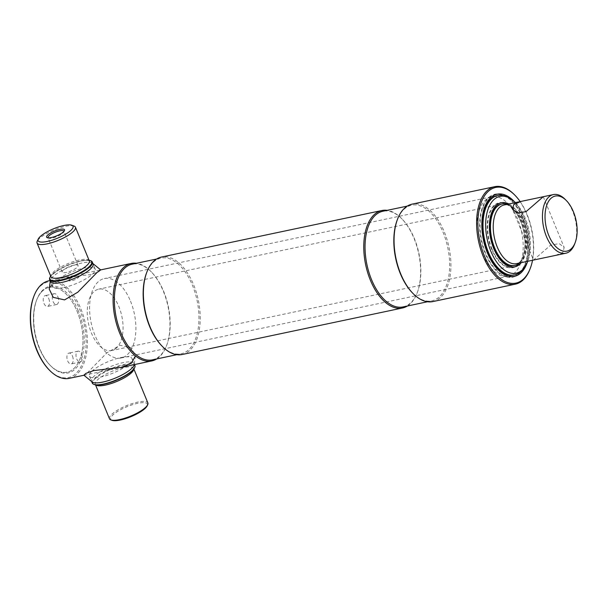 <?xml version="1.0" encoding="UTF-8"?>
<svg xmlns="http://www.w3.org/2000/svg" width="607" height="607" viewBox="0 0 607 607"><rect width="100%" height="100%" fill="white"/><g stroke="black" fill="none" stroke-linecap="round" stroke-linejoin="round"><path stroke-width="0.46" stroke-dasharray="3.04 2.28" d="M48.788 298.69A5.531 3.012 -101.9 0 1 47.505 306.436A5.531 3.012 -101.9 0 1 43.947 303.356A5.531 3.012 -101.9 0 1 45.222 295.609A5.531 3.012 -101.9 0 1 48.788 298.69M57.877 296.77A5.531 3.012 -101.9 0 1 56.595 304.524A5.531 3.012 -101.9 0 1 53.029 301.436A5.531 3.012 -101.9 0 1 54.311 293.689A5.531 3.012 -101.9 0 1 57.877 296.77M72.483 356.172A5.531 3.012 -101.9 0 1 71.201 363.919A5.531 3.012 -101.9 0 1 67.635 360.839A5.531 3.012 -101.9 0 1 68.917 353.092A5.531 3.012 -101.9 0 1 72.483 356.172M81.566 354.26A5.531 3.012 -101.9 0 1 80.291 362.007A5.531 3.012 -101.9 0 1 76.725 358.919A5.531 3.012 -101.9 0 1 77.999 351.172A5.531 3.012 -101.9 0 1 81.566 354.26M39.243 348.031A43.355 23.59 -101.9 0 1 36.428 300.632A43.355 23.59 -101.9 0 1 77.18 311.497A43.355 23.59 -101.9 0 1 78.584 362.121A43.355 23.59 -101.9 0 1 50.07 365.224A43.355 23.59 -101.9 0 1 39.243 348.031M78.341 310.951A44.281 24.09 78.1 0 0 36.724 299.85A44.281 24.09 78.1 0 0 39.599 348.259A44.281 24.09 78.1 0 0 50.654 365.816A44.281 24.09 78.1 0 0 79.775 362.652A44.281 24.09 78.1 0 0 78.341 310.951M49.03 369.746A48.894 26.602 78.1 0 0 76.148 373.29A48.894 26.602 78.1 0 0 79.6 309.168A48.894 26.602 78.1 0 0 40.274 286.246A48.894 26.602 78.1 0 0 33.651 296.906M69.259 378.343A49.812 27.103 78.1 0 0 77.248 373.95A49.812 27.103 78.1 0 0 83.455 316.133A49.812 27.103 78.1 0 0 48.681 280.866M156.697 358.942A49.812 27.103 78.1 0 0 159.793 356.521A49.812 27.103 78.1 0 0 166.546 345.656A49.812 27.103 78.1 0 0 150.877 271.443A49.812 27.103 78.1 0 0 136.499 263.271M69.471 279.182C66.186 282.551 75.837 280.517 78.561 277.27C82.082 274.501 72.445 276.526 69.471 279.182M152.372 359.852A48.894 26.602 78.1 0 0 160.218 355.543A48.894 26.602 78.1 0 0 166.842 344.875A48.894 26.602 78.1 0 0 151.462 272.035A48.894 26.602 78.1 0 0 132.174 264.182M161.872 345.922A48.894 26.602 78.1 0 0 181.152 353.775A48.894 26.602 78.1 0 0 188.989 349.465A48.894 26.602 78.1 0 0 195.082 292.718A48.894 26.602 78.1 0 0 160.954 258.104A48.894 26.602 78.1 0 0 153.116 262.421A48.894 26.602 78.1 0 0 146.492 273.082M182.1 354.518A49.812 27.103 78.1 0 0 190.09 350.125A49.812 27.103 78.1 0 0 196.296 292.308A49.812 27.103 78.1 0 0 161.523 257.042M407.373 306.019A49.812 27.103 78.1 0 0 410.469 303.599A49.812 27.103 78.1 0 0 417.221 292.726A49.812 27.103 78.1 0 0 401.553 218.512A49.812 27.103 78.1 0 0 387.175 210.341M403.056 306.93A48.894 26.602 78.1 0 0 410.893 302.612A48.894 26.602 78.1 0 0 417.517 291.944A48.894 26.602 78.1 0 0 402.138 219.112A48.894 26.602 78.1 0 0 382.85 211.251M412.548 292.999A48.894 26.602 78.1 0 0 431.827 300.852A48.894 26.602 78.1 0 0 439.673 296.535A48.894 26.602 78.1 0 0 445.758 239.788A48.894 26.602 78.1 0 0 411.629 205.181A48.894 26.602 78.1 0 0 403.792 209.491A48.894 26.602 78.1 0 0 397.168 220.159M432.776 301.596A49.812 27.103 78.1 0 0 440.765 297.202A49.812 27.103 78.1 0 0 446.972 239.378A49.812 27.103 78.1 0 0 412.199 204.119M527.149 262.74A41.974 22.838 78.1 0 0 514.22 201.501M519.455 272.998A41.974 22.838 78.1 0 0 524.683 224.279A41.974 22.838 78.1 0 0 495.38 194.566A41.974 22.838 78.1 0 0 488.65 198.269A41.974 22.838 78.1 0 0 483.422 246.988A41.974 22.838 78.1 0 0 512.725 276.701A41.974 22.838 78.1 0 0 519.455 272.998M532.544 260.259A48.894 26.602 78.1 0 0 520.161 201.592M530.063 268.901A49.812 27.103 78.1 0 0 514.395 194.688M42.3 291.17A43.355 23.59 78.1 0 0 39.243 348.031A43.355 23.59 78.1 0 0 74.122 368.366A43.355 23.59 78.1 0 0 77.18 311.497A43.355 23.59 78.1 0 0 42.3 291.17M48.112 237.868A8.597 2.322 -22.4 0 0 48.598 238.202A8.597 2.322 -22.4 0 0 52.217 238.073A8.597 2.322 -22.4 0 0 63.849 231.912A8.597 2.322 -22.4 0 0 63.963 231.335M74.062 226.07A20.759 5.607 -22.4 0 0 65.328 226.365A20.759 5.607 -22.4 0 0 37.224 241.252M89.07 260.282A22.603 6.1 -22.4 0 0 80.685 260.904A22.603 6.1 -22.4 0 0 50.692 276.102M90.769 260.782A23.066 6.229 -22.4 0 0 81.057 261.116A23.066 6.229 -22.4 0 0 49.835 277.657M63.758 287.528A23.066 6.229 -22.4 0 0 85.891 278.81A23.066 6.229 -22.4 0 0 95.17 269.03A23.066 6.229 -22.4 0 0 83.933 268.097A23.066 6.229 -22.4 0 0 61.8 276.822A23.066 6.229 -22.4 0 0 52.521 286.603A23.066 6.229 -22.4 0 0 63.758 287.528M73.879 265.16A8.597 2.322 -22.4 0 0 65.632 268.408A8.597 2.322 -22.4 0 0 62.18 272.057A8.597 2.322 -22.4 0 0 66.36 272.399A8.597 2.322 -22.4 0 0 74.608 269.151A8.597 2.322 -22.4 0 0 78.068 265.509A8.597 2.322 -22.4 0 0 73.879 265.16M92.385 263.135A23.066 6.229 -22.4 0 0 92.279 263.059A23.066 6.229 -22.4 0 0 81.846 263.043A23.066 6.229 -22.4 0 0 50.366 280.328A23.066 6.229 -22.4 0 0 50.343 280.464M100.671 269.887L98.729 271.746L90.883 274.546L63.075 277.831L53.052 282.103L49.25 289.137M92.31 382.084A23.066 6.229 157.6 0 1 99.184 372.364A23.066 6.229 157.6 0 1 122.91 362.667A23.066 6.229 157.6 0 1 134.215 364.807L135.331 356.005L131.34 347.788L120.019 345.246L106.809 352.917L87.454 372.759L83.865 375.202M111.984 420.317A19.834 5.357 157.6 0 1 112.735 415.105A19.834 5.357 157.6 0 1 135.02 403.959A19.834 5.357 157.6 0 1 147.19 405.802M109.488 418.762A20.759 5.607 157.6 0 1 111.635 414.444A20.759 5.607 157.6 0 1 132.311 403.556A20.759 5.607 157.6 0 1 147.865 402.942M94.381 384.565A22.603 6.1 157.6 0 1 95.231 378.631A22.603 6.1 157.6 0 1 120.626 365.93A22.603 6.1 157.6 0 1 134.496 368.032M92.294 383.093A23.066 6.229 157.6 0 1 94.684 378.305A23.066 6.229 157.6 0 1 117.652 366.203A23.066 6.229 157.6 0 1 134.936 365.52M91.809 371.325A23.066 6.229 157.6 0 1 114.776 359.223A23.066 6.229 157.6 0 1 132.06 358.54A23.066 6.229 157.6 0 1 129.67 363.327A23.066 6.229 157.6 0 1 106.703 375.422A23.066 6.229 157.6 0 1 89.419 376.112A23.066 6.229 157.6 0 1 91.809 371.325M506.488 196.653A40.593 22.08 -101.9 0 1 523.932 218.088A40.593 22.08 -101.9 0 1 522.035 270.305M130.497 301.155A40.593 22.08 -101.9 0 1 121.127 357.971A40.593 22.08 -101.9 0 1 94.98 335.352A40.593 22.08 -101.9 0 1 104.358 278.537A40.593 22.08 -101.9 0 1 130.497 301.155M515.366 202.601A39.258 21.359 -101.9 0 1 525.245 218.247A39.258 21.359 -101.9 0 1 527.749 261.276M491.996 248.953A32.748 17.815 -101.9 0 1 499.561 203.11A32.748 17.815 -101.9 0 1 520.654 221.358A32.748 17.815 -101.9 0 1 513.09 267.194A32.748 17.815 -101.9 0 1 491.996 248.953M508.886 203.975A32.748 17.815 -101.9 0 1 522.392 220.986A32.748 17.815 -101.9 0 1 521.276 262.641M555.648 255.38L562.993 252.201L564.161 247.413L559.184 243.612L550.579 245.22L533.454 260.069L512.558 209.369M504.144 204.976A29.978 16.313 -101.9 0 1 510.57 205.841A29.978 16.313 -101.9 0 1 526.299 230.941A29.978 16.313 -101.9 0 1 522.058 260.244A29.978 16.313 -101.9 0 1 521.337 260.995A29.978 16.313 -101.9 0 1 516.534 263.643M507.08 204.354A31.367 17.064 -101.9 0 1 508.613 204.946A31.367 17.064 -101.9 0 1 525.063 231.199A31.367 17.064 -101.9 0 1 520.631 261.86A31.367 17.064 -101.9 0 1 519.88 262.641A31.367 17.064 -101.9 0 1 519.471 263.021M116.665 347.773A31.367 17.064 -101.9 0 1 111.642 350.543A31.367 17.064 -101.9 0 1 89.745 328.334A31.367 17.064 -101.9 0 1 93.653 291.929A31.367 17.064 -101.9 0 1 98.683 289.167A31.367 17.064 -101.9 0 1 120.573 311.368A31.367 17.064 -101.9 0 1 116.665 347.773M565.2 199.4A29.978 16.313 -101.9 0 1 574.624 244.06M514.47 265.487A31.367 17.064 78.1 0 0 523.371 255.964A31.367 17.064 78.1 0 0 521.337 221.669A31.367 17.064 78.1 0 0 513.507 209.233A31.367 17.064 78.1 0 0 501.511 204.119M520.624 221.214A33.21 18.066 78.1 0 0 512.338 208.042A33.21 18.066 78.1 0 0 490.494 210.417A33.21 18.066 78.1 0 0 491.571 249.196A33.21 18.066 78.1 0 0 522.779 257.52A33.21 18.066 78.1 0 0 520.624 221.214M508.423 276.193A40.593 22.08 78.1 0 0 517.794 219.377A40.593 22.08 78.1 0 0 491.655 196.767A40.593 22.08 78.1 0 0 482.284 253.582A40.593 22.08 78.1 0 0 508.423 276.193L513.727 275.077A40.593 22.08 78.1 0 0 525.73 262.641A40.593 22.08 78.1 0 0 523.097 218.262A40.593 22.08 78.1 0 0 512.968 202.169A40.593 22.08 78.1 0 0 496.958 195.651L104.358 278.537M522.392 217.807A42.437 23.089 78.1 0 0 511.8 200.978A42.437 23.089 78.1 0 0 483.885 204.013A42.437 23.089 78.1 0 0 485.259 253.559A42.437 23.089 78.1 0 0 525.146 264.197A42.437 23.089 78.1 0 0 522.392 217.807M89.312 260.873A20.759 5.607 -22.4 0 0 79.206 260.039A20.759 5.607 -22.4 0 0 59.281 267.884A20.759 5.607 -22.4 0 0 50.935 276.693M95.731 384.891A20.759 5.607 157.6 0 1 95.269 384.269A20.759 5.607 157.6 0 1 97.424 379.959A20.759 5.607 157.6 0 1 118.099 369.071A20.759 5.607 157.6 0 1 133.654 368.449A20.759 5.607 157.6 0 1 133.768 369.215M56.595 304.524L47.505 306.436M80.291 362.007L71.201 363.919M36.428 300.632L36.724 299.85M50.07 365.224L50.654 365.816M77.999 351.172L68.917 353.092M54.311 293.689L45.222 295.609M83.91 375.255L121.119 367.394M176.834 354.693L181.152 353.775M427.51 301.762L431.827 300.852M495.38 194.566L497.125 194.202M512.725 276.701L514.463 276.337M407.312 206.092L411.629 205.181M402.138 219.112L401.553 218.512M417.517 291.944L417.221 292.726M156.629 259.014L160.954 258.104M151.462 272.035L150.877 271.443M166.842 344.875L166.546 345.656M50.04 280.578L100.534 269.918M48.598 238.202L47.24 237.701M89.328 260.904C88.865 261.26 90.8 259.386 80.39 261.063C73.538 262.603 66.77 265.213 60.093 268.916C52.794 273.969 49.744 276.572 50.942 276.731M95.17 269.03L93.083 263.969M62.18 272.057L48.029 237.732M78.068 265.509L63.917 231.184M52.521 286.603L50.442 281.549M63.849 231.912L64.456 230.599M92.279 263.059L92.863 263.438M50.366 280.328L50.222 281.018M95.511 384.861L95.253 384.239C93.903 385.225 97.932 384.914 107.333 383.313C117.94 380.119 126.074 376.052 131.734 371.112L133.639 368.411L133.897 369.041M132.06 358.54L134.542 364.564M89.419 376.112L91.718 381.697M513.727 275.077L121.127 357.971M501.299 202.746L499.561 203.11M514.835 266.83L513.09 267.194M543.265 196.714L564.161 247.413M514.091 265.57L111.642 350.543M501.132 204.195L98.683 289.167M510.57 205.841L508.613 204.946M522.058 260.244L520.631 261.86M513.507 209.233L512.338 208.042M523.371 255.964L522.779 257.52M512.968 202.169L511.8 200.978M491.655 196.767L496.958 195.651M525.73 262.641L525.146 264.197"/><path stroke-width="0.91" d="M50.04 280.578L48.681 280.866A49.812 27.103 78.1 0 0 40.692 285.26A49.812 27.103 78.1 0 0 33.939 296.133L33.651 296.906A48.894 26.602 78.1 0 0 49.03 369.746L49.615 370.346A49.812 27.103 78.1 0 0 69.259 378.343L83.91 375.255M33.939 296.133A49.812 27.103 78.1 0 0 49.615 370.346M136.499 263.271A49.812 27.103 78.1 0 0 131.226 263.438A49.812 27.103 78.1 0 0 123.244 267.831A49.812 27.103 78.1 0 0 117.037 325.648A49.812 27.103 78.1 0 0 151.811 360.915A49.812 27.103 78.1 0 0 156.697 358.942M156.629 259.014L132.174 264.182A48.894 26.602 78.1 0 0 124.336 268.491A48.894 26.602 78.1 0 0 118.244 325.238A48.894 26.602 78.1 0 0 152.372 359.852L176.834 354.693M387.175 210.341A49.812 27.103 78.1 0 0 381.902 210.508L161.523 257.042A49.812 27.103 78.1 0 0 153.533 261.435A49.812 27.103 78.1 0 0 146.788 272.308L146.492 273.082A48.894 26.602 78.1 0 0 161.872 345.922L162.456 346.521A49.812 27.103 78.1 0 0 182.1 354.518L402.487 307.992A49.812 27.103 78.1 0 0 407.373 306.019M146.788 272.308A49.812 27.103 78.1 0 0 162.456 346.521M381.902 210.508A49.812 27.103 78.1 0 0 373.92 214.908A49.812 27.103 78.1 0 0 367.713 272.725A49.812 27.103 78.1 0 0 402.487 307.992M407.312 206.092L382.85 211.251A48.894 26.602 78.1 0 0 375.012 215.568A48.894 26.602 78.1 0 0 368.919 272.315A48.894 26.602 78.1 0 0 403.056 306.93L427.51 301.762M520.161 201.592A48.894 26.602 78.1 0 0 514.979 195.287L514.395 194.688A49.812 27.103 78.1 0 0 494.743 186.683L412.199 204.119A49.812 27.103 78.1 0 0 404.209 208.512A49.812 27.103 78.1 0 0 397.464 219.377L397.168 220.159A48.894 26.602 78.1 0 0 412.548 292.999L413.132 293.591A49.812 27.103 78.1 0 0 432.776 301.596L515.328 284.167A49.812 27.103 78.1 0 0 523.317 279.774A49.812 27.103 78.1 0 0 530.063 268.901L530.359 268.119A48.894 26.602 78.1 0 0 532.544 260.259M397.464 219.377A49.812 27.103 78.1 0 0 413.132 293.591M494.743 186.683A49.812 27.103 78.1 0 0 486.761 191.084A49.812 27.103 78.1 0 0 480.554 248.9A49.812 27.103 78.1 0 0 515.328 284.167M514.979 195.287A48.894 26.602 78.1 0 0 487.853 191.744A48.894 26.602 78.1 0 0 484.409 255.866A48.894 26.602 78.1 0 0 523.735 278.788A48.894 26.602 78.1 0 0 530.359 268.119M514.22 201.501A41.974 22.838 78.1 0 0 497.125 194.202A41.974 22.838 78.1 0 0 490.395 197.905A41.974 22.838 78.1 0 0 485.168 246.617A41.974 22.838 78.1 0 0 514.463 276.337A41.974 22.838 78.1 0 0 521.193 272.634A41.974 22.838 78.1 0 0 527.149 262.74M51.322 237.557A9.697 2.618 157.6 0 1 47.24 237.701A9.697 2.618 157.6 0 1 49.493 233.68A9.697 2.618 157.6 0 1 59.812 229.385A9.697 2.618 157.6 0 1 64.456 230.599A9.697 2.618 157.6 0 1 51.322 237.557M63.963 231.335A8.597 2.322 -22.4 0 0 63.917 231.184A8.597 2.322 -22.4 0 0 59.736 230.835A8.597 2.322 -22.4 0 0 51.489 234.082A8.597 2.322 -22.4 0 0 48.029 237.732A8.597 2.322 -22.4 0 0 48.112 237.868M47.293 241.442A18.908 5.106 -22.4 0 0 67.407 233.065A18.908 5.106 -22.4 0 0 71.801 225.227A18.908 5.106 -22.4 0 0 63.841 225.5A18.908 5.106 -22.4 0 0 38.241 239.067A18.908 5.106 -22.4 0 0 47.293 241.442M38.241 239.067L37.224 241.252A20.759 5.607 -22.4 0 0 37.057 243.02A20.759 5.607 -22.4 0 0 47.164 243.855A20.759 5.607 -22.4 0 0 67.081 236.009A20.759 5.607 -22.4 0 0 75.435 227.2A20.759 5.607 -22.4 0 0 74.062 226.07L71.801 225.227M50.692 276.102A22.603 6.1 -22.4 0 0 50.093 277.111A22.603 6.1 -22.4 0 0 60.912 279.948A22.603 6.1 -22.4 0 0 84.95 269.94A22.603 6.1 -22.4 0 0 90.2 260.578A22.603 6.1 -22.4 0 0 89.07 260.282M50.093 277.111L49.835 277.657A23.066 6.229 -22.4 0 0 49.645 279.622A23.066 6.229 -22.4 0 0 60.882 280.555A23.066 6.229 -22.4 0 0 83.015 271.83A23.066 6.229 -22.4 0 0 92.287 262.049A23.066 6.229 -22.4 0 0 90.769 260.782L90.2 260.578M50.343 280.464A23.066 6.229 -22.4 0 0 61.671 282.475A23.066 6.229 -22.4 0 0 85.246 272.877A23.066 6.229 -22.4 0 0 92.385 263.135M50.366 280.328L49.25 289.137L53.249 297.362L64.562 299.896L77.779 292.217L97.12 272.391L100.724 269.933L92.279 263.059M134.261 364.625L134.215 364.807A23.066 6.229 157.6 0 1 102.735 382.099A23.066 6.229 157.6 0 1 92.31 382.084L83.865 375.202L85.853 373.396L93.706 370.589L121.491 367.318L131.537 363.032L135.331 356.005M133.897 369.041L147.865 402.942A20.759 5.607 157.6 0 1 147.698 404.71L147.19 405.802A19.834 5.357 157.6 0 1 145.301 408.23A19.834 5.357 157.6 0 1 128.145 417.753A19.834 5.357 157.6 0 1 111.984 420.317L110.853 419.892A20.759 5.607 157.6 0 1 109.488 418.762L95.511 384.861M147.698 404.71A20.759 5.607 157.6 0 1 145.718 407.251A20.759 5.607 157.6 0 1 127.766 417.214A20.759 5.607 157.6 0 1 110.853 419.892M134.542 364.564L134.936 365.52A23.066 6.229 157.6 0 1 134.746 367.485L134.496 368.032A22.603 6.1 157.6 0 1 132.341 370.801A22.603 6.1 157.6 0 1 112.788 381.644A22.603 6.1 157.6 0 1 94.381 384.565L93.812 384.352A23.066 6.229 157.6 0 1 92.294 383.093L91.718 381.697M134.746 367.485A23.066 6.229 157.6 0 1 132.546 370.308A23.066 6.229 157.6 0 1 112.606 381.378A23.066 6.229 157.6 0 1 93.812 384.352M527.749 261.276A39.258 21.359 -101.9 0 1 523.409 268.757L522.035 270.305A40.593 22.08 -101.9 0 1 514.561 274.903A40.593 22.08 -101.9 0 1 488.415 252.284A40.593 22.08 -101.9 0 1 497.786 195.469A40.593 22.08 -101.9 0 1 506.488 196.653L508.37 197.518A39.258 21.359 -101.9 0 1 515.366 202.601M523.409 268.757A39.258 21.359 -101.9 0 1 490.888 251.328A39.258 21.359 -101.9 0 1 487.816 209.908A39.258 21.359 -101.9 0 1 508.37 197.518M521.276 262.641A32.748 17.815 -101.9 0 1 514.835 266.83A32.748 17.815 -101.9 0 1 493.741 248.582A32.748 17.815 -101.9 0 1 501.299 202.746A32.748 17.815 -101.9 0 1 508.886 203.975M513.727 204.582L521.072 201.403L543.265 196.714L526.163 211.547L517.559 213.178L512.558 209.369L513.727 204.582M575.216 242.504L574.624 244.06A29.978 16.313 -101.9 0 1 570.565 250.6A29.978 16.313 -101.9 0 1 565.762 253.248A29.978 16.313 -101.9 0 1 544.828 232.026A29.978 16.313 -101.9 0 1 548.561 197.222A29.978 16.313 -101.9 0 1 553.372 194.581A29.978 16.313 -101.9 0 1 565.2 199.4L566.369 200.583A28.134 15.304 -101.9 0 1 575.216 242.504A28.134 15.304 -101.9 0 1 571.399 248.642A28.134 15.304 -101.9 0 1 548.774 235.448A28.134 15.304 -101.9 0 1 550.754 198.55A28.134 15.304 -101.9 0 1 566.369 200.583M533.454 260.069L516.534 263.643A29.978 16.313 -101.9 0 1 495.6 242.413A29.978 16.313 -101.9 0 1 499.341 207.617A29.978 16.313 -101.9 0 1 504.144 204.976L521.072 201.403M533.462 260.069L565.762 253.248M519.471 263.021A31.367 17.064 -101.9 0 1 514.85 265.411A31.367 17.064 -101.9 0 1 492.952 243.21A31.367 17.064 -101.9 0 1 496.86 206.805A31.367 17.064 -101.9 0 1 501.89 204.035A31.367 17.064 -101.9 0 1 507.08 204.354M501.511 204.119A31.367 17.064 78.1 0 0 493.893 248.096A31.367 17.064 78.1 0 0 514.47 265.487M497.786 195.469L496.958 195.651A40.593 22.08 78.1 0 0 487.58 252.466A40.593 22.08 78.1 0 0 513.727 275.077L514.561 274.903M50.942 276.716L50.935 276.693A20.759 5.607 -22.4 0 0 61.041 277.528A20.759 5.607 -22.4 0 0 80.959 269.675A20.759 5.607 -22.4 0 0 89.312 260.873L75.435 227.2M133.768 369.215A20.759 5.607 157.6 0 1 131.499 372.759A20.759 5.607 157.6 0 1 112.113 383.229A20.759 5.607 157.6 0 1 95.731 384.891M121.119 367.394L151.811 360.915M100.534 269.918L131.226 263.438M93.083 263.969L92.287 262.049M50.442 281.549L49.645 279.622M50.935 276.693L37.057 243.02M514.85 265.411L514.091 265.57M501.89 204.035L501.132 204.195M553.372 194.581L543.257 196.714"/></g></svg>

